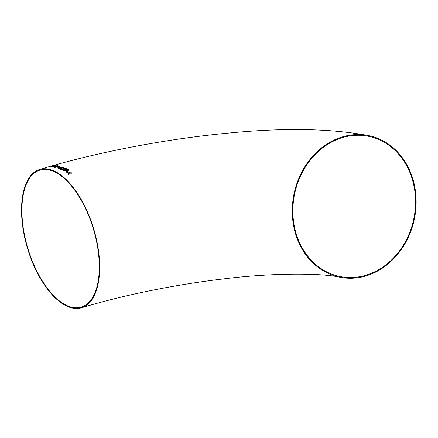 <?xml version="1.0" encoding="UTF-8"?>
<svg xmlns="http://www.w3.org/2000/svg" width="438" height="438" viewBox="0 0 438 438"><rect width="100%" height="100%" fill="white"/><g stroke="black" fill="none" stroke-linecap="round" stroke-linejoin="round"><path stroke-width="0.66" d="M59.765 165.903L54.52 167.141L54.723 167.42L58.227 166.889C59.705 166.478 60.22 166.15 59.765 165.892L56.261 166.473M342.209 136.941A72.259 61.473 101.6 0 0 292.272 209.49A72.259 61.473 101.6 0 0 339.685 277.188A72.259 61.473 101.6 0 0 414.425 218.754A72.259 61.473 101.6 0 0 368.725 135.616A72.259 61.473 101.6 0 0 342.209 136.941M48.602 169.167A72.259 34.498 73.2 0 1 95.993 237.44A72.259 34.498 73.2 0 1 81.523 307.788A72.259 34.498 73.2 0 1 27.583 248.62A72.259 34.498 73.2 0 1 39.677 169.468A72.259 34.498 73.2 0 1 48.602 169.167M56.267 166.484L54.52 167.152L54.723 167.42L54.52 167.141L54.723 167.425M67.857 173.968L68.355 174.362L69.385 173.169L72.024 173.224L71.531 172.835L69.702 172.807L70.419 171.997L69.927 171.647L68.892 172.796L66.248 172.769L66.74 173.13L68.574 173.152L67.857 173.968L68.574 173.152M66.319 171.357L67.507 172.161L68.082 171.981L66.888 171.176L66.319 171.357L66.888 171.176L68.082 171.986M68.465 169.407L68.766 169.769L68.465 169.396L64.917 169.61L63.192 170.42L63.428 170.984L66.976 170.831C68.459 170.448 68.952 169.966 68.465 169.396L64.917 169.61L63.192 170.42L63.428 170.984L63.192 170.426M61.534 169.468L63.149 169.473L63.477 168.887L63.149 169.468L61.534 169.462L61.829 168.898L61.358 168.734L60.942 169.632L63.554 169.687L64.178 168.991L65.601 168.904L65.957 168.05L63.756 168.017L65.393 168.236L65.169 168.701L63.143 168.772L63.669 169.084M65.957 168.055L66.258 168.378L65.957 168.05L63.756 168.022M60.63 169.314L60.942 169.632L61.358 168.734L61.829 168.904M65.399 168.241L65.169 168.707L65.399 168.241L65.169 168.701L63.811 168.641M63.581 167.026L60.055 167.431L58.32 168.165L58.539 168.57L62.065 168.208C63.548 167.814 64.052 167.415 63.581 167.015L60.055 167.431M58.32 168.165L58.539 168.57L58.32 168.165L60.055 167.442M57.553 167.272L59.283 167.442L57.553 167.272M54.914 166.046L56.338 165.876L52.839 167.081L57.816 165.586L54.914 166.046L57.821 165.597M55.226 165.487L51.52 166.331L50.135 166.982L52.763 166.467L53.518 165.991L52.155 166.216L54.788 165.854L55.226 165.482L53.918 165.684L49.855 166.938M54.624 165.652L54.35 165.876M53.518 165.997L52.155 166.216M49.341 166.736L50.972 166.44M45.848 167.628L51.323 166.051M414.381 188.198A71.547 60.866 101.6 0 0 368.582 136.311A71.547 60.866 101.6 0 0 294.577 194.171A71.547 60.866 101.6 0 0 339.828 276.488A71.547 60.866 101.6 0 0 414.381 188.198M48.722 169.851A71.547 34.159 73.2 0 1 95.648 237.451A71.547 34.159 73.2 0 1 81.32 307.109A71.547 34.159 73.2 0 1 23.761 231.072A71.547 34.159 73.2 0 1 39.88 170.147A71.547 34.159 73.2 0 1 48.722 169.851M46.773 167.371L50.748 166.216L46.773 167.365M50.682 166.812L53.025 166.199M52.456 167.048L56.338 165.876M55.297 167.256L57.832 166.79L59.185 166.068L58.44 166.09L55.161 167.168L57.832 166.796L59.185 166.073M59.283 167.447L58.128 167.097M58.134 167.102L57.559 167.278M59.114 168.4L61.665 168.044C62.749 167.781 63.192 167.497 63.001 167.201L60.455 167.573C59.376 167.831 58.933 168.11 59.114 168.395L61.665 168.039C62.743 167.77 63.192 167.491 63.001 167.196L63.154 167.327M63.762 168.619L63.149 168.778M64.003 170.815L66.565 170.574C67.649 170.327 68.087 169.993 67.885 169.583L65.328 169.84C64.249 170.086 63.806 170.409 64.003 170.809L66.565 170.574C67.649 170.322 68.087 169.988 67.885 169.577L68.043 169.78M72.024 173.229L71.531 172.835L69.702 172.807M70.419 172.008L69.927 171.647L68.892 172.802L66.248 172.78M339.685 277.188C323.069 273.219 273.854 272.496 222.241 279.072C174.357 284.722 122.202 295.415 81.523 307.788M368.725 135.616C330.936 128.515 284.607 127.628 229.747 132.96C166.73 138.753 96.639 152.172 39.677 169.468M50.458 166.292L45.891 167.623"/></g></svg>
